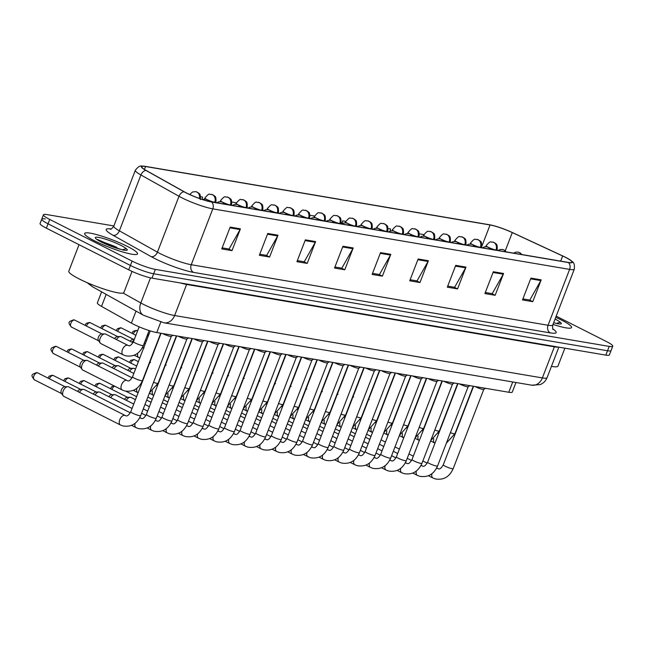 <?xml version="1.0" encoding="UTF-8"?>
<svg xmlns="http://www.w3.org/2000/svg" width="645" height="645" viewBox="0 0 645 645"><rect width="100%" height="100%" fill="white"/><g stroke="black" fill="none" stroke-linecap="round" stroke-linejoin="round"><path stroke-width="0.97" d="M515.976 382.517L512.291 392.063A17.721 2.532 -158.9 0 1 508.76 392.257L156.759 332.546A17.721 2.532 -158.9 0 1 131.395 323.113L101.531 306.391A17.721 2.532 -158.9 0 1 97.355 302.868L101.604 291.846M561.521 320.097A28.356 4.047 21.1 0 0 555.716 317.34A28.356 4.047 21.1 0 1 561.521 320.097A28.356 4.047 21.1 0 1 571.575 327.523A28.356 4.047 21.1 0 0 561.521 320.097M127.476 246.463A28.356 4.047 21.1 0 0 100.168 235.627A28.356 4.047 21.1 0 0 84.616 233.474A28.356 4.047 21.1 0 0 94.67 240.899A28.356 4.047 21.1 0 0 121.978 251.735A28.356 4.047 21.1 0 0 137.53 253.888A28.356 4.047 21.1 0 0 127.476 246.463A28.356 4.047 21.1 0 0 100.168 235.627A28.356 4.047 21.1 0 0 84.616 233.474A28.356 4.047 21.1 0 0 94.67 240.899A28.356 4.047 21.1 0 0 121.978 251.735A28.356 4.047 21.1 0 0 137.53 253.888A28.356 4.047 21.1 0 0 127.476 246.463M565.23 257.242A18.907 2.693 -158.9 0 1 571.93 262.192A18.907 2.693 -158.9 0 1 568.164 262.394L211.358 201.869A18.907 2.693 -158.9 0 1 184.309 191.807L146.238 170.49A18.907 2.693 -158.9 0 1 141.779 166.733A18.907 2.693 -158.9 0 1 145.544 166.523L490.055 224.968A18.907 2.693 -158.9 0 1 512.283 232.587L562.65 255.992A18.907 2.693 -158.9 0 1 565.23 257.242M565.504 257.282A19.382 2.765 21.1 0 0 562.859 256.009L512.493 232.603A19.382 2.765 21.1 0 0 489.708 224.791L145.198 166.345A19.382 2.765 21.1 0 0 144.19 166.2A19.382 2.765 21.1 0 0 145.907 170.417L183.978 191.734A19.382 2.765 21.1 0 0 211.705 202.046L568.511 262.571A19.382 2.765 21.1 0 0 570.503 260.177A19.382 2.765 21.1 0 0 565.504 257.282M116.955 247.511A23.631 3.37 21.1 0 0 99.886 241.206A23.631 3.37 21.1 0 1 116.955 247.511M45.287 218.961A17.721 2.532 21.1 0 0 41.756 219.155L40.071 223.525A17.721 2.532 21.1 0 0 46.359 228.161L128.726 269.82L130.411 265.45A17.721 2.532 21.1 0 0 153.671 273.77L607.534 350.759A17.721 2.532 21.1 0 0 611.065 350.566A17.721 2.532 21.1 0 1 607.534 350.759L153.671 273.77A17.721 2.532 21.1 0 1 130.411 265.45L48.044 223.799L130.411 265.45L132.096 261.088A17.721 2.532 21.1 0 0 155.356 269.4L609.219 346.397A17.721 2.532 21.1 0 0 612.75 346.204A17.721 2.532 21.1 0 0 606.469 341.56L556.184 316.131M41.756 219.155A17.721 2.532 21.1 0 0 48.044 223.799A17.721 2.532 21.1 0 1 41.756 219.155L43.441 214.793A17.721 2.532 21.1 0 0 49.73 219.437L132.096 261.088M230.168 227.096L221.751 248.914L231.998 250.655L240.424 228.83L230.168 227.096M222.154 247.865L229.056 249.035L240.077 229.564A4.725 3.83 -80.4 0 0 240.424 228.83M228.661 248.97L231.998 250.655M267.764 233.474L259.346 255.291L269.594 257.033L278.019 235.207L267.764 233.474M259.75 254.243L266.651 255.412L277.673 235.941A4.725 3.83 -80.4 0 0 278.019 235.207M266.256 255.347L269.594 257.033M305.359 239.851L296.934 261.668L307.189 263.41L315.615 241.585L305.359 239.851M297.345 260.62L304.247 261.789L315.268 242.318A4.725 3.83 -80.4 0 0 315.615 241.585M303.851 261.725L307.189 263.41M342.955 246.229L334.529 268.046L344.785 269.787L353.202 247.962L342.955 246.229M334.94 266.998L341.842 268.167L352.863 248.696A4.725 3.83 -80.4 0 0 353.202 247.962M341.447 268.102L344.785 269.787M530.924 278.116L522.498 299.941L532.754 301.675L541.179 279.857L530.924 278.116M522.91 298.885L529.811 300.054L540.832 280.583A4.725 3.83 -80.4 0 0 541.179 279.857M529.416 299.99L532.754 301.675M493.328 271.739L484.911 293.564L495.158 295.297L503.584 273.48L493.328 271.739M485.314 292.507L492.216 293.677L503.237 274.206A4.725 3.83 -80.4 0 0 503.584 273.48M491.821 293.612L495.158 295.297M455.733 265.361L447.316 287.178L457.563 288.92L465.988 267.103L455.733 265.361M447.719 286.13L454.62 287.299L465.642 267.828A4.725 3.83 -80.4 0 0 465.988 267.103M454.225 287.235L457.563 288.92M418.137 258.984L409.72 280.801L419.976 282.542L428.393 260.717L418.137 258.984M410.123 279.753L417.025 280.922L428.046 261.451A4.725 3.83 -80.4 0 0 428.393 260.717M416.63 280.857L419.976 282.542M380.55 252.606L372.125 274.423L382.38 276.165L390.797 254.34L380.55 252.606M372.536 273.375L379.429 274.544L390.451 255.073A4.725 3.83 -80.4 0 0 390.797 254.34M379.034 274.48L382.38 276.165M552.983 324.411A28.356 4.047 21.1 0 0 571.575 327.523A28.356 4.047 21.1 0 1 552.983 324.411M113.859 225.944L46.972 214.6A17.721 2.532 21.1 0 0 43.441 214.793M236.36 202.796L231.886 202.038M202.054 199.361L202.586 197.064L200.635 196.733M345.736 221.348L342.705 220.84L341.503 223.944M390.048 231.16L390.556 228.951L388.145 228.548M423.87 234.603L419.395 233.845M267.611 208.101L266.933 209.601M314.486 216.051L310.019 215.293M342.705 220.84L342.035 223.767M267.522 208.085L267.409 208.545M128.726 269.82A17.721 2.532 21.1 0 0 151.986 278.132L605.849 355.129A17.721 2.532 21.1 0 0 609.38 354.927L612.75 346.204M475.147 386.557A5.321 0.758 21.1 0 0 475.76 386.887A5.321 0.758 21.1 0 0 483.742 389.387A5.321 0.758 21.1 0 0 483.798 389.322M381.058 439.85A5.321 3.023 -63.2 0 1 381.131 439.882L385.452 442.067M459.522 383.904A5.321 0.758 21.1 0 0 460.135 384.235A5.321 0.758 21.1 0 0 468.117 386.734A5.321 0.758 21.1 0 0 468.173 386.669M365.433 437.197A5.321 3.023 -63.2 0 1 365.505 437.229L369.827 439.422M443.897 381.26A5.321 0.758 21.1 0 0 444.51 381.582A5.321 0.758 21.1 0 0 452.492 384.081A5.321 0.758 21.1 0 0 452.548 384.017M349.808 434.553A5.321 3.023 -63.2 0 1 349.88 434.585L354.202 436.77M428.272 378.607A5.321 0.758 21.1 0 0 428.885 378.929A5.321 0.758 21.1 0 0 436.867 381.437A5.321 0.758 21.1 0 0 436.923 381.364M334.183 431.9A5.321 3.023 -63.2 0 1 334.255 431.932L338.577 434.117M412.647 375.954A5.321 0.758 21.1 0 0 413.26 376.285A5.321 0.758 21.1 0 0 421.241 378.784A5.321 0.758 21.1 0 0 421.298 378.72M318.557 429.248A5.321 3.023 -63.2 0 1 318.63 429.28L322.952 431.465M551.435 366.352A29.541 4.217 21.1 0 0 557.941 366.142L564.875 348.179M553.644 322.702A16.899 2.411 21.1 0 0 553.845 322.75L557.119 323.629C560.118 324.209 561.529 324.104 561.368 323.306L560.231 322.258L556.957 323.258M79.029 244.681L68.781 271.239A29.541 4.217 21.1 0 0 79.254 278.971A29.541 4.217 21.1 0 0 107.699 290.266A29.541 4.217 21.1 0 0 123.896 292.507L132.048 271.4M119.115 248.914L97.548 239.505M110.529 246.051L123.074 250.002C126.073 250.574 127.492 250.47 127.331 249.671L126.186 248.631L122.913 249.631M102.007 242.318L111.456 246.366M397.022 373.302A5.321 0.758 21.1 0 0 397.634 373.632A5.321 0.758 21.1 0 0 405.616 376.132A5.321 0.758 21.1 0 0 405.673 376.067M302.932 426.595A5.321 3.023 -63.2 0 1 303.005 426.627L307.326 428.812M381.397 370.657A5.321 0.758 21.1 0 0 382.009 370.98A5.321 0.758 21.1 0 0 389.991 373.479A5.321 0.758 21.1 0 0 390.048 373.415M287.307 423.942A5.321 3.023 -63.2 0 1 287.38 423.983L291.701 426.168M365.771 368.005A5.321 0.758 21.1 0 0 366.384 368.327A5.321 0.758 21.1 0 0 374.366 370.827A5.321 0.758 21.1 0 0 374.423 370.762M271.682 421.298A5.321 3.023 -63.2 0 1 271.755 421.33L276.076 423.515M350.146 365.352A5.321 0.758 21.1 0 0 350.759 365.675A5.321 0.758 21.1 0 0 358.741 368.182A5.321 0.758 21.1 0 0 358.797 368.118L328.184 447.437A5.321 0.758 21.1 0 1 326.926 447.461A5.321 0.758 21.1 0 1 320.154 445.002A5.321 0.758 21.1 0 1 318.267 443.615C316.252 447.066 314.567 448.356 313.212 447.493L312.744 447.307A5.321 3.023 -63.2 0 1 312.873 447.38M256.057 418.645A5.321 3.023 -63.2 0 1 256.13 418.678L260.451 420.863M334.521 362.7A5.321 0.758 21.1 0 0 335.134 363.03A5.321 0.758 21.1 0 0 343.116 365.53A5.321 0.758 21.1 0 0 343.172 365.465M240.432 415.993A5.321 3.023 -63.2 0 1 240.504 416.025L244.826 418.21M318.896 360.047A5.321 0.758 21.1 0 0 319.509 360.378A5.321 0.758 21.1 0 0 327.483 362.877A5.321 0.758 21.1 0 0 327.547 362.812M224.807 413.34A5.321 3.023 -63.2 0 1 224.871 413.372L229.201 415.565M303.271 357.403A5.321 0.758 21.1 0 0 303.884 357.725A5.321 0.758 21.1 0 0 311.858 360.224A5.321 0.758 21.1 0 0 311.922 360.16M209.182 410.696A5.321 3.023 -63.2 0 1 209.246 410.728L213.576 412.913M287.646 354.75A5.321 0.758 21.1 0 0 288.259 355.072A5.321 0.758 21.1 0 0 296.232 357.58A5.321 0.758 21.1 0 0 296.297 357.507M193.556 408.043A5.321 3.023 -63.2 0 1 193.621 408.075L197.951 410.26M272.013 352.097A5.321 0.758 21.1 0 0 272.633 352.428A5.321 0.758 21.1 0 0 280.607 354.927A5.321 0.758 21.1 0 0 280.672 354.863M177.931 405.391A5.321 3.023 -63.2 0 1 177.996 405.423L182.325 407.608M256.387 349.445A5.321 0.758 21.1 0 0 257.008 349.775A5.321 0.758 21.1 0 0 264.982 352.275A5.321 0.758 21.1 0 0 265.047 352.21M162.306 402.738A5.321 3.023 -63.2 0 1 162.371 402.77L166.692 404.955M240.762 346.8A5.321 0.758 21.1 0 0 241.383 347.123A5.321 0.758 21.1 0 0 249.357 349.622A5.321 0.758 21.1 0 0 249.422 349.558M146.681 400.085A5.321 3.023 -63.2 0 1 146.746 400.126L151.067 402.311M225.137 344.148A5.321 0.758 21.1 0 0 225.758 344.47A5.321 0.758 21.1 0 0 233.732 346.97A5.321 0.758 21.1 0 0 233.788 346.905M126.323 400.295A5.321 3.023 -63.2 0 1 130.242 397.28A5.321 3.023 -63.2 0 1 130.621 397.304A5.321 3.023 -63.2 0 1 131.12 397.473L135.442 399.658M124.485 399.368A3.838 2.185 -63.2 0 1 127.218 397.336A3.838 2.185 -63.2 0 1 127.492 397.352M209.512 341.495A5.321 0.758 21.1 0 0 210.133 341.818A5.321 0.758 21.1 0 0 218.107 344.325A5.321 0.758 21.1 0 0 218.163 344.261M110.698 397.642A5.321 3.023 -63.2 0 1 114.617 394.627A5.321 3.023 -63.2 0 1 114.995 394.659A5.321 3.023 -63.2 0 1 115.495 394.821L133.749 404.052M108.86 396.715A3.838 2.185 -63.2 0 1 111.593 394.684A3.838 2.185 -63.2 0 1 111.867 394.708M193.887 338.843A5.321 0.758 21.1 0 0 194.508 339.173A5.321 0.758 21.1 0 0 202.482 341.673A5.321 0.758 21.1 0 0 202.538 341.608M95.073 394.998A5.321 3.023 -63.2 0 1 98.991 391.975A5.321 3.023 -63.2 0 1 99.362 392.007A5.321 3.023 -63.2 0 1 99.87 392.168L132.056 408.446M93.235 394.063A3.838 2.185 -63.2 0 1 95.968 392.031A3.838 2.185 -63.2 0 1 96.242 392.055M178.262 336.19A5.321 0.758 21.1 0 0 178.875 336.521A5.321 0.758 21.1 0 0 186.857 339.02A5.321 0.758 21.1 0 0 186.913 338.956M79.448 392.345A5.321 3.023 -63.2 0 1 83.366 389.33A5.321 3.023 -63.2 0 1 83.737 389.354A5.321 3.023 -63.2 0 1 84.245 389.516L130.298 412.808M77.61 391.41A3.838 2.185 -63.2 0 1 80.343 389.387A3.838 2.185 -63.2 0 1 80.617 389.403M162.637 333.546A5.321 0.758 21.1 0 0 163.249 333.868A5.321 0.758 21.1 0 0 171.231 336.368A5.321 0.758 21.1 0 0 171.288 336.303M120.752 425.111A5.321 3.023 -63.2 0 1 120.438 424.99L63.823 396.361A5.321 3.023 -63.2 0 1 63.145 395.764A5.321 3.023 -63.2 0 1 63.145 391.088A5.321 3.023 -63.2 0 1 67.741 386.678A5.321 3.023 -63.2 0 1 68.112 386.702A5.321 3.023 -63.2 0 1 68.62 386.871L125.235 415.501A5.321 3.023 -63.2 0 1 125.364 415.574M63.145 395.764L61.396 393.297A3.838 2.185 -63.2 0 1 61.396 389.919A3.838 2.185 -63.2 0 1 64.718 386.734A3.838 2.185 -63.2 0 1 64.984 386.75M129.645 371.327A5.321 3.023 -63.2 0 1 133.555 368.311A5.321 3.023 -63.2 0 1 134.434 368.505L135.523 369.053M127.799 370.399A3.838 2.185 -63.2 0 1 130.532 368.368A3.838 2.185 -63.2 0 1 130.806 368.392M114.02 368.682A5.321 3.023 -63.2 0 1 117.93 365.659A5.321 3.023 -63.2 0 1 118.809 365.852L133.829 373.447M112.174 367.747A3.838 2.185 -63.2 0 1 114.907 365.715A3.838 2.185 -63.2 0 1 115.181 365.739M98.387 366.029A5.321 3.023 -63.2 0 1 102.305 363.014A5.321 3.023 -63.2 0 1 103.184 363.2L132.072 377.809M96.548 365.094A3.838 2.185 -63.2 0 1 99.282 363.07A3.838 2.185 -63.2 0 1 99.556 363.087M122.526 390.112A5.321 3.023 -63.2 0 1 122.211 389.991L82.762 370.045A5.321 3.023 -63.2 0 1 82.084 369.448A5.321 3.023 -63.2 0 1 82.084 364.772A5.321 3.023 -63.2 0 1 86.68 360.361A5.321 3.023 -63.2 0 1 87.559 360.555L127.009 380.502A5.321 3.023 -63.2 0 1 127.138 380.574M82.084 369.448L80.335 366.981A3.838 2.185 -63.2 0 1 80.343 363.603A3.838 2.185 -63.2 0 1 83.657 360.418A3.838 2.185 -63.2 0 1 83.931 360.434M132.088 342.213A5.321 3.023 -63.2 0 1 134.104 339.931M130.242 341.286A3.838 2.185 -63.2 0 1 132.983 339.254A3.838 2.185 -63.2 0 1 133.249 339.278M116.463 339.568A5.321 3.023 -63.2 0 1 120.381 336.545A5.321 3.023 -63.2 0 1 121.26 336.738L132.975 342.664M114.617 338.633A3.838 2.185 -63.2 0 1 117.358 336.601A3.838 2.185 -63.2 0 1 117.624 336.625M123.437 354.968A5.321 3.023 -63.2 0 1 123.114 354.847L100.838 343.583A5.321 3.023 -63.2 0 1 100.16 342.987A5.321 3.023 -63.2 0 1 100.16 338.311A5.321 3.023 -63.2 0 1 104.756 333.9A5.321 3.023 -63.2 0 1 105.635 334.086L127.92 345.357A5.321 3.023 -63.2 0 1 128.049 345.43M100.16 342.987L98.411 340.52A3.838 2.185 -63.2 0 1 98.411 337.142A3.838 2.185 -63.2 0 1 101.733 333.957A3.838 2.185 -63.2 0 1 101.999 333.973M512.735 381.969L508.76 392.257M106.167 294.394L101.531 306.391M136.022 311.116L131.395 323.113M160.782 322.105L156.759 332.546M552.838 328.918A29.541 4.217 -158.9 0 1 550.282 332.901L193.484 272.375A5.91 4.781 99.6 0 1 191.251 264.724L548.057 325.257A23.631 3.37 21.1 0 0 552.765 324.991C552.483 328.12 552.652 329.659 553.265 329.611M193.484 272.375A29.541 4.217 -158.9 0 1 154.719 258.516A29.541 4.217 -158.9 0 1 151.212 256.654L113.141 235.336A29.541 4.217 -158.9 0 1 111.101 228.983M160.242 253.638A23.631 3.37 21.1 0 0 191.251 264.724L212.81 208.859A23.631 3.37 -158.9 0 1 178.996 196.282L140.916 174.964A23.631 3.37 -158.9 0 1 135.345 170.264L113.786 226.129A23.631 3.37 21.1 0 0 119.365 230.829L157.436 252.155A23.631 3.37 21.1 0 0 160.242 253.638M145.907 170.417A5.91 4.144 119.2 0 0 140.916 174.964L119.365 230.829A5.91 4.144 -60.8 0 1 113.141 235.336M183.978 191.734A5.91 4.144 119.2 0 0 178.996 196.282L157.436 252.155A5.91 4.144 -60.8 0 1 151.212 256.654M211.705 202.046A5.91 4.781 99.6 0 1 212.81 208.859L569.608 269.392A5.91 4.781 -80.4 0 0 568.511 262.571M570.503 260.177C571.704 262.12 575.026 260.79 574.316 269.126A23.631 3.37 -158.9 0 1 569.608 269.392L548.057 325.257A5.91 4.781 99.6 0 0 550.282 332.901M155.356 269.4L151.986 278.132M609.219 346.397L605.849 355.129M49.73 219.437L46.359 228.161M145.544 166.523L144.424 169.417M562.65 255.992L560.674 261.128M512.283 232.587L505.277 250.76M490.055 224.968L481.855 246.213M380.26 253.348L390.451 255.073M417.855 259.725L428.046 261.451M455.451 266.103L465.642 267.828M493.046 272.48L503.237 274.206M530.633 278.858L540.832 280.583M342.664 246.971L352.863 248.696M305.069 240.593L315.268 242.318M267.473 234.216L277.673 235.941M229.886 227.838L240.077 229.564M123.122 293.056L140.812 302.957A23.631 3.37 21.1 0 0 143.617 304.448A23.631 3.37 21.1 0 0 174.626 315.534L542.364 377.922A23.631 3.37 21.1 0 0 547.073 377.656C545.718 380.977 543.38 383.299 540.059 384.63L531.722 385.186L163.983 322.798A11.82 9.57 99.6 0 0 174.626 315.534L186.623 284.437A23.631 3.37 -158.9 0 1 180.197 282.913M554.547 346.421A2.951 2.395 -80.4 0 0 554.369 346.825L542.364 377.922A11.82 9.57 99.6 0 1 531.722 385.186M150.503 277.842L140.812 302.957A11.82 8.288 119.2 0 0 143.279 315.171L92.509 286.751L86.962 282.583M558.239 347.05A23.631 3.37 -158.9 0 1 554.369 346.825L186.623 284.437A2.951 2.395 -80.4 0 1 186.808 284.042M89.873 283.816A11.82 8.288 119.2 0 0 92.509 286.751M436.463 468.367A5.321 3.023 -63.2 0 1 437.246 468.351A5.321 3.023 -63.2 0 1 437.431 468.391A5.321 3.023 -63.2 0 1 437.745 468.512A5.321 3.023 -63.2 0 1 437.874 468.584M436.673 467.972L438.213 468.697C439.576 469.56 441.253 468.27 443.268 464.819A5.321 0.758 21.1 0 0 445.155 466.214A5.321 0.758 21.1 0 0 451.927 468.665A5.321 0.758 21.1 0 0 453.193 468.649C449.492 476.897 443.542 480.323 435.327 478.929L432.948 478.001A5.321 3.023 -63.2 0 1 431.973 473.68M433.263 478.13A5.321 3.023 -63.2 0 1 432.948 478.001L428.457 475.728M521.144 254.42A5.91 4.781 -80.4 0 0 519.177 252.461A5.91 4.781 99.6 0 0 518.064 252.09L520.112 252.848L521.934 254.557M450.412 432.698A5.321 0.758 21.1 0 0 453.701 433.674A5.321 0.758 21.1 0 0 454.967 433.65L446.38 443.155M438.237 433.367A5.321 3.023 -63.2 0 1 438.769 433.327M434.996 443.115A5.321 3.023 -63.2 0 1 434.722 443.01A5.321 3.023 -63.2 0 1 433.746 438.681M495.997 250.026A5.91 0.847 21.1 0 0 497.174 249.962C497.634 242.544 495.691 244.487 495.433 243.286L492.651 242.012A5.91 4.781 99.6 0 1 493.764 242.383A5.91 4.781 -80.4 0 1 495.997 250.026A5.91 0.847 21.1 0 1 488.942 247.599M485.766 246.704L486.145 245.713A5.91 0.847 21.1 0 0 487.926 247.091M420.838 465.714A5.321 3.023 -63.2 0 1 421.62 465.698A5.321 3.023 -63.2 0 1 421.806 465.738A5.321 3.023 -63.2 0 1 422.12 465.859A5.321 3.023 -63.2 0 1 422.249 465.932M421.048 465.319L422.588 466.045C423.95 466.907 425.627 465.617 427.643 462.167A5.321 0.758 21.1 0 0 429.53 463.562A5.321 0.758 21.1 0 0 436.302 466.021A5.321 0.758 21.1 0 0 437.568 465.996C433.867 474.244 427.917 477.679 419.701 476.284L417.323 475.357A5.321 3.023 -63.2 0 1 416.347 471.027M417.637 475.478A5.321 3.023 -63.2 0 1 417.323 475.357L412.832 473.083M405.213 463.062A5.321 3.023 -63.2 0 1 405.995 463.046A5.321 3.023 -63.2 0 1 406.181 463.086A5.321 3.023 -63.2 0 1 406.495 463.215A5.321 3.023 -63.2 0 1 406.624 463.287M405.423 462.667L406.963 463.392C408.317 464.263 410.002 462.965 412.018 459.514A5.321 0.758 21.1 0 0 413.905 460.909A5.321 0.758 21.1 0 0 420.677 463.368A5.321 0.758 21.1 0 0 421.943 463.344C418.242 471.6 412.284 475.026 404.076 473.632L401.698 472.704A5.321 3.023 -63.2 0 1 400.722 468.375M402.012 472.825A5.321 3.023 -63.2 0 1 401.698 472.704L397.207 470.431M389.588 460.409A5.321 3.023 -63.2 0 1 390.37 460.393A5.321 3.023 -63.2 0 1 390.556 460.441A5.321 3.023 -63.2 0 1 390.87 460.562A5.321 3.023 -63.2 0 1 390.999 460.635M389.798 460.014L391.338 460.748C392.692 461.61 394.377 460.32 396.393 456.862A5.321 0.758 21.1 0 0 398.279 458.256A5.321 0.758 21.1 0 0 405.052 460.715A5.321 0.758 21.1 0 0 406.318 460.691C402.617 468.947 396.659 472.374 388.451 470.979L386.073 470.052A5.321 3.023 -63.2 0 1 385.089 465.73M386.387 470.173A5.321 3.023 -63.2 0 1 386.073 470.052L381.582 467.778M373.955 457.765A5.321 3.023 -63.2 0 1 374.745 457.748A5.321 3.023 -63.2 0 1 374.93 457.789A5.321 3.023 -63.2 0 1 375.245 457.91A5.321 3.023 -63.2 0 1 375.374 457.982M374.173 457.37L375.713 458.095C377.067 458.958 378.752 457.668 380.768 454.217A5.321 0.758 21.1 0 0 382.654 455.604A5.321 0.758 21.1 0 0 389.427 458.063A5.321 0.758 21.1 0 0 390.693 458.047C386.992 466.295 381.034 469.721 372.826 468.326L370.448 467.399A5.321 3.023 -63.2 0 1 369.464 463.078M370.762 467.52A5.321 3.023 -63.2 0 1 370.448 467.399L365.949 465.126M505.519 251.768A5.91 4.781 -80.4 0 0 503.551 249.808A5.91 4.781 99.6 0 0 502.439 249.438L504.487 250.196L506.309 251.905M434.786 430.046A5.321 0.758 21.1 0 0 438.076 431.021A5.321 0.758 21.1 0 0 439.342 430.997L430.755 440.503M422.612 430.715A5.321 3.023 -63.2 0 1 423.144 430.675M419.371 440.462A5.321 3.023 -63.2 0 1 419.097 440.358A5.321 3.023 -63.2 0 1 418.121 436.028M489.894 249.123A5.91 4.781 -80.4 0 0 487.926 247.156A5.91 4.781 99.6 0 0 486.814 246.793L488.862 247.543L490.684 249.252M419.161 427.393A5.321 0.758 21.1 0 0 422.451 428.369A5.321 0.758 21.1 0 0 423.717 428.344L415.13 437.858M406.987 428.07A5.321 3.023 -63.2 0 1 407.519 428.022M399.344 435.617L403.738 437.834A5.321 3.023 -63.2 0 1 403.472 437.705A5.321 3.023 -63.2 0 1 402.488 433.384M474.269 246.471A5.91 4.781 -80.4 0 0 472.301 244.511A5.91 4.781 99.6 0 0 471.189 244.141L473.237 244.898L475.059 246.6M403.536 424.749A5.321 0.758 21.1 0 0 406.826 425.716A5.321 0.758 21.1 0 0 408.092 425.7L399.505 435.206M391.362 425.418A5.321 3.023 -63.2 0 1 391.894 425.378M383.719 432.964L388.113 435.182A5.321 3.023 -63.2 0 1 387.847 435.053A5.321 3.023 -63.2 0 1 386.863 430.731M480.372 247.374A5.91 0.847 21.1 0 0 481.549 247.309C482.009 239.9 480.065 241.835 479.807 240.641L477.026 239.359A5.91 4.781 99.6 0 1 478.138 239.73A5.91 4.781 -80.4 0 1 480.372 247.374A5.91 0.847 21.1 0 1 473.317 244.947M470.141 244.052L470.519 243.06A5.91 0.847 21.1 0 0 472.301 244.447M464.747 244.729A5.91 0.847 21.1 0 0 465.924 244.665C466.383 237.247 464.44 239.19 464.182 237.989L461.401 236.707A5.91 4.781 99.6 0 1 462.513 237.078A5.91 4.781 -80.4 0 1 464.747 244.729A5.91 0.847 21.1 0 1 457.692 242.294M454.515 241.407L454.894 240.408A5.91 0.847 21.1 0 0 456.676 241.794M449.122 242.077A5.91 0.847 21.1 0 0 450.299 242.012C450.758 234.595 448.815 236.538 448.557 235.336L445.776 234.062A5.91 4.781 99.6 0 1 446.888 234.425A5.91 4.781 -80.4 0 1 449.122 242.077A5.91 0.847 21.1 0 1 442.067 239.642M438.89 238.755L439.269 237.755A5.91 0.847 21.1 0 0 441.051 239.142M433.496 239.424A5.91 0.847 21.1 0 0 434.674 239.359C435.133 231.942 433.19 233.885 432.932 232.684L430.151 231.41A5.91 4.781 99.6 0 1 431.263 231.781A5.91 4.781 -80.4 0 1 433.496 239.424A5.91 0.847 21.1 0 1 426.442 236.997M423.265 236.102L423.644 235.103A5.91 0.847 21.1 0 0 425.426 236.489M560.231 322.258A16.899 2.411 21.1 0 0 555.055 319.057M116.374 247.164A24.22 3.459 21.1 0 0 99.507 240.996M126.186 248.631A16.899 2.411 21.1 0 0 120.849 245.342A16.899 2.411 21.1 0 0 98.677 237.408A16.899 2.411 21.1 0 0 101.297 242.02A16.899 2.411 21.1 0 0 119.801 249.123M458.635 243.818A5.91 4.781 -80.4 0 0 456.676 241.859A5.91 4.781 99.6 0 0 455.563 241.488L457.611 242.246L459.434 243.955M387.911 422.096A5.321 0.758 21.1 0 0 391.201 423.072A5.321 0.758 21.1 0 0 392.466 423.047L383.88 432.553M375.729 422.765A5.321 3.023 -63.2 0 1 376.269 422.725M372.496 432.513A5.321 3.023 -63.2 0 1 372.221 432.4A5.321 3.023 -63.2 0 1 371.238 428.078M358.33 455.112A5.321 3.023 -63.2 0 1 359.12 455.096A5.321 3.023 -63.2 0 1 359.305 455.136A5.321 3.023 -63.2 0 1 359.62 455.257A5.321 3.023 -63.2 0 1 359.749 455.33M358.547 454.717L360.087 455.443C361.442 456.305 363.127 455.015 365.143 451.565A5.321 0.758 21.1 0 0 367.029 452.959A5.321 0.758 21.1 0 0 373.802 455.418A5.321 0.758 21.1 0 0 375.067 455.394C371.367 463.642 365.409 467.069 357.201 465.674L354.823 464.747A5.321 3.023 -63.2 0 1 353.839 460.425M355.137 464.876A5.321 3.023 -63.2 0 1 354.823 464.747L350.324 462.481M342.705 452.459A5.321 3.023 -63.2 0 1 343.495 452.443A5.321 3.023 -63.2 0 1 343.68 452.484A5.321 3.023 -63.2 0 1 343.995 452.613A5.321 3.023 -63.2 0 1 344.124 452.685M342.922 452.064L344.462 452.79C345.817 453.661 347.502 452.363 349.517 448.912A5.321 0.758 21.1 0 0 351.404 450.307A5.321 0.758 21.1 0 0 358.177 452.766A5.321 0.758 21.1 0 0 359.434 452.742C355.742 460.99 349.784 464.424 341.576 463.029L339.197 462.102A5.321 3.023 -63.2 0 1 338.214 457.773M339.512 462.223A5.321 3.023 -63.2 0 1 339.197 462.102L334.699 459.829M327.079 449.807A5.321 3.023 -63.2 0 1 327.862 449.791A5.321 3.023 -63.2 0 1 328.055 449.839A5.321 3.023 -63.2 0 1 328.369 449.96A5.321 3.023 -63.2 0 1 328.499 450.033M327.297 449.412L328.837 450.146C330.192 451.008 331.877 449.71 333.892 446.259A5.321 0.758 21.1 0 0 335.779 447.654A5.321 0.758 21.1 0 0 342.551 450.113A5.321 0.758 21.1 0 0 343.809 450.089C340.117 458.345 334.158 461.772 325.951 460.377L323.572 459.45A5.321 3.023 -63.2 0 1 322.589 455.128M323.887 459.571A5.321 3.023 -63.2 0 1 323.572 459.45L319.073 457.176M311.454 447.162A5.321 3.023 -63.2 0 1 312.236 447.146A5.321 3.023 -63.2 0 1 312.43 447.187A5.321 3.023 -63.2 0 1 312.744 447.307L311.672 446.767M308.262 456.918A5.321 3.023 -63.2 0 1 307.947 456.797A5.321 3.023 -63.2 0 1 306.964 452.476M443.01 241.166A5.91 4.781 -80.4 0 0 441.051 239.206A5.91 4.781 99.6 0 0 439.938 238.835L441.986 239.593L443.808 241.303M372.286 419.444A5.321 0.758 21.1 0 0 375.575 420.419A5.321 0.758 21.1 0 0 376.833 420.395L368.255 429.901M360.103 420.113A5.321 3.023 -63.2 0 1 360.644 420.072M356.87 429.86A5.321 3.023 -63.2 0 1 356.596 429.755A5.321 3.023 -63.2 0 1 355.613 425.426M427.385 238.513A5.91 4.781 -80.4 0 0 425.426 236.554A5.91 4.781 99.6 0 0 424.313 236.183L426.361 236.941L428.183 238.65M356.661 416.791A5.321 0.758 21.1 0 0 359.95 417.767A5.321 0.758 21.1 0 0 361.208 417.742L352.622 427.248M344.478 417.46A5.321 3.023 -63.2 0 1 345.019 417.42M336.843 425.015L341.237 427.232A5.321 3.023 -63.2 0 1 340.971 427.103A5.321 3.023 -63.2 0 1 339.988 422.781M411.76 235.868A5.91 4.781 -80.4 0 0 409.801 233.901A5.91 4.781 99.6 0 0 408.688 233.538L410.736 234.296L412.558 235.997M341.036 414.146A5.321 0.758 21.1 0 0 344.325 415.114A5.321 0.758 21.1 0 0 345.583 415.09L336.996 424.603M328.853 414.816A5.321 3.023 -63.2 0 1 329.393 414.767M321.218 422.362L325.612 424.579A5.321 3.023 -63.2 0 1 325.346 424.45A5.321 3.023 -63.2 0 1 324.362 420.129M396.135 233.216A5.91 4.781 -80.4 0 0 394.176 231.257A5.91 4.781 99.6 0 0 393.055 230.886L395.111 231.644L396.933 233.353M325.411 411.494A5.321 0.758 21.1 0 0 328.7 412.461A5.321 0.758 21.1 0 0 329.958 412.445L321.371 421.951M313.228 412.163A5.321 3.023 -63.2 0 1 313.768 412.123M309.987 421.911A5.321 3.023 -63.2 0 1 309.721 421.798A5.321 3.023 -63.2 0 1 308.737 417.476M417.871 236.771A5.91 0.847 21.1 0 0 419.048 236.707C419.508 229.297 417.565 231.233 417.307 230.039L414.517 228.757A5.91 4.781 99.6 0 1 415.638 229.128A5.91 4.781 -80.4 0 1 417.871 236.771A5.91 0.847 21.1 0 1 410.817 234.345M407.632 233.45L408.019 232.458A5.91 0.847 21.1 0 0 409.801 233.837M402.246 234.127A5.91 0.847 21.1 0 0 403.423 234.054C403.883 226.645 401.932 228.588 401.682 227.387L398.892 226.105A5.91 4.781 99.6 0 1 400.013 226.476A5.91 4.781 -80.4 0 1 402.246 234.127A5.91 0.847 21.1 0 1 395.192 231.692M392.007 230.805L392.394 229.805A5.91 0.847 21.1 0 0 394.176 231.192M386.613 231.474A5.91 0.847 21.1 0 0 387.79 231.41C388.258 223.992 386.307 225.935 386.057 224.734L383.267 223.452A5.91 4.781 99.6 0 1 384.388 223.823A5.91 4.781 -80.4 0 1 386.613 231.474A5.91 0.847 21.1 0 1 379.566 229.04M376.382 228.153L376.769 227.153A5.91 0.847 21.1 0 0 378.55 228.54M295.829 444.51A5.321 3.023 -63.2 0 1 296.611 444.494A5.321 3.023 -63.2 0 1 296.805 444.534A5.321 3.023 -63.2 0 1 297.119 444.655A5.321 3.023 -63.2 0 1 297.248 444.728M296.047 444.115L297.587 444.84C298.941 445.703 300.626 444.413 302.642 440.962A5.321 0.758 21.1 0 0 304.521 442.357A5.321 0.758 21.1 0 0 311.301 444.808A5.321 0.758 21.1 0 0 312.559 444.792C308.866 453.04 302.908 456.466 294.7 455.072L292.322 454.144A5.321 3.023 -63.2 0 1 291.338 449.823M292.637 454.274A5.321 3.023 -63.2 0 1 292.322 454.144L287.823 451.871M280.204 441.857A5.321 3.023 -63.2 0 1 280.986 441.841A5.321 3.023 -63.2 0 1 281.18 441.881A5.321 3.023 -63.2 0 1 281.494 442.002A5.321 3.023 -63.2 0 1 281.623 442.075M280.422 441.462L281.962 442.188C283.316 443.05 285.001 441.76 287.017 438.31A5.321 0.758 21.1 0 0 288.896 439.705A5.321 0.758 21.1 0 0 295.676 442.164A5.321 0.758 21.1 0 0 296.934 442.139C293.241 450.387 287.283 453.822 279.067 452.427L276.697 451.5A5.321 3.023 -63.2 0 1 275.713 447.17M277.011 451.621A5.321 3.023 -63.2 0 1 276.697 451.5L272.198 449.226M264.579 439.205A5.321 3.023 -63.2 0 1 265.361 439.189A5.321 3.023 -63.2 0 1 265.555 439.229A5.321 3.023 -63.2 0 1 265.869 439.358A5.321 3.023 -63.2 0 1 265.998 439.43M264.789 438.81L266.337 439.535C267.691 440.406 269.376 439.108 271.392 435.657A5.321 0.758 21.1 0 0 273.27 437.052A5.321 0.758 21.1 0 0 280.051 439.511A5.321 0.758 21.1 0 0 281.309 439.487C277.616 447.743 271.658 451.169 263.442 449.775L261.072 448.847A5.321 3.023 -63.2 0 1 260.088 444.518M261.386 448.968A5.321 3.023 -63.2 0 1 261.072 448.847L256.573 446.574M248.954 436.552A5.321 3.023 -63.2 0 1 249.736 436.536A5.321 3.023 -63.2 0 1 249.929 436.584A5.321 3.023 -63.2 0 1 250.244 436.705A5.321 3.023 -63.2 0 1 250.373 436.778M249.164 436.157L250.712 436.891C252.066 437.753 253.751 436.463 255.767 433.005A5.321 0.758 21.1 0 0 257.645 434.399A5.321 0.758 21.1 0 0 264.426 436.859A5.321 0.758 21.1 0 0 265.684 436.834C261.991 445.09 256.033 448.517 247.817 447.122L245.447 446.195A5.321 3.023 -63.2 0 1 244.463 441.873M245.761 446.316A5.321 3.023 -63.2 0 1 245.447 446.195L240.948 443.921M233.329 433.908A5.321 3.023 -63.2 0 1 234.111 433.892A5.321 3.023 -63.2 0 1 234.304 433.932A5.321 3.023 -63.2 0 1 234.619 434.053A5.321 3.023 -63.2 0 1 234.748 434.125M233.538 433.513L235.086 434.238C236.441 435.101 238.126 433.811 240.133 430.36A5.321 0.758 21.1 0 0 242.02 431.747A5.321 0.758 21.1 0 0 248.801 434.206A5.321 0.758 21.1 0 0 250.058 434.19C246.366 442.438 240.408 445.864 232.192 444.469L229.822 443.542A5.321 3.023 -63.2 0 1 228.838 439.221M230.136 443.663A5.321 3.023 -63.2 0 1 229.822 443.542L225.323 441.269M217.704 431.255A5.321 3.023 -63.2 0 1 218.486 431.239A5.321 3.023 -63.2 0 1 218.679 431.279A5.321 3.023 -63.2 0 1 218.994 431.4A5.321 3.023 -63.2 0 1 219.123 431.473M217.913 430.86L219.461 431.586C220.816 432.448 222.501 431.158 224.508 427.708A5.321 0.758 21.1 0 0 226.395 429.102A5.321 0.758 21.1 0 0 233.176 431.561A5.321 0.758 21.1 0 0 234.433 431.537C230.733 439.785 224.783 443.212 216.567 441.817L214.196 440.89A5.321 3.023 -63.2 0 1 213.213 436.568M214.511 441.019A5.321 3.023 -63.2 0 1 214.196 440.89L209.698 438.624M127.557 392.071A3.838 2.185 -63.2 0 1 127.839 391.41M380.51 230.563A5.91 4.781 -80.4 0 0 378.55 228.604A5.91 4.781 99.6 0 0 377.43 228.233L379.486 228.991L381.308 230.7M309.785 408.841A5.321 0.758 21.1 0 0 313.075 409.817A5.321 0.758 21.1 0 0 314.333 409.793L305.746 419.298M297.603 409.511A5.321 3.023 -63.2 0 1 298.143 409.47M294.362 419.258A5.321 3.023 -63.2 0 1 294.096 419.153A5.321 3.023 -63.2 0 1 293.112 414.824M364.885 227.911A5.91 4.781 -80.4 0 0 362.925 225.952A5.91 4.781 99.6 0 0 361.805 225.581L363.861 226.339L365.683 228.048M294.16 406.189A5.321 0.758 21.1 0 0 297.45 407.164A5.321 0.758 21.1 0 0 298.708 407.14L290.121 416.646M281.978 406.858A5.321 3.023 -63.2 0 1 282.518 406.818M278.737 416.606A5.321 3.023 -63.2 0 1 278.471 416.501A5.321 3.023 -63.2 0 1 277.487 412.179M349.259 225.266A5.91 4.781 -80.4 0 0 347.3 223.299A5.91 4.781 99.6 0 0 346.18 222.936L348.227 223.686L350.05 225.395M278.535 403.536A5.321 0.758 21.1 0 0 281.825 404.512A5.321 0.758 21.1 0 0 283.082 404.488L274.496 414.001M266.353 404.213A5.321 3.023 -63.2 0 1 266.893 404.165M258.709 411.76L263.104 413.977A5.321 3.023 -63.2 0 1 262.846 413.848A5.321 3.023 -63.2 0 1 261.862 409.527M333.634 222.614A5.91 4.781 -80.4 0 0 331.675 220.655A5.91 4.781 99.6 0 0 330.554 220.284L332.602 221.042L334.424 222.743M262.91 400.892A5.321 0.758 21.1 0 0 266.2 401.859A5.321 0.758 21.1 0 0 267.457 401.843L258.871 411.349M250.728 401.561A5.321 3.023 -63.2 0 1 251.268 401.521M243.084 409.107L247.478 411.325A5.321 3.023 -63.2 0 1 247.22 411.196A5.321 3.023 -63.2 0 1 246.237 406.874M318.009 219.961A5.91 4.781 -80.4 0 0 316.05 218.002A5.91 4.781 99.6 0 0 314.929 217.631L316.977 218.389L318.799 220.098M247.285 398.239A5.321 0.758 21.1 0 0 250.574 399.215A5.321 0.758 21.1 0 0 251.832 399.191L243.246 408.696M235.103 398.908A5.321 3.023 -63.2 0 1 235.643 398.868M231.861 408.656A5.321 3.023 -63.2 0 1 231.595 408.551A5.321 3.023 -63.2 0 1 230.612 404.222M302.384 217.309A5.91 4.781 -80.4 0 0 300.425 215.349A5.91 4.781 99.6 0 0 299.304 214.978L301.352 215.736L303.174 217.446M231.66 395.587A5.321 0.758 21.1 0 0 234.949 396.562A5.321 0.758 21.1 0 0 236.207 396.538L227.62 406.044M219.477 396.256A5.321 3.023 -63.2 0 1 220.018 396.215M216.236 406.003A5.321 3.023 -63.2 0 1 215.962 405.899A5.321 3.023 -63.2 0 1 214.987 401.569M370.988 228.822A5.91 0.847 21.1 0 0 372.165 228.757C372.633 221.34 370.682 223.283 370.432 222.082L367.642 220.808A5.91 4.781 99.6 0 1 368.763 221.171A5.91 4.781 -80.4 0 1 370.988 228.822A5.91 0.847 21.1 0 1 363.941 226.387M360.757 225.5L361.144 224.5A5.91 0.847 21.1 0 0 362.925 225.887M355.363 226.169A5.91 0.847 21.1 0 0 356.54 226.105C357.007 218.687 355.056 220.63 354.806 219.437L352.017 218.155A5.91 4.781 99.6 0 1 353.137 218.526A5.91 4.781 -80.4 0 1 355.363 226.169A5.91 0.847 21.1 0 1 348.316 223.742M345.131 222.847L345.518 221.856A5.91 0.847 21.1 0 0 347.3 223.234M339.738 223.517A5.91 0.847 21.1 0 0 340.915 223.452C341.382 216.043 339.431 217.978 339.181 216.785L336.392 215.503A5.91 4.781 99.6 0 1 337.512 215.873A5.91 4.781 -80.4 0 1 339.738 223.517A5.91 0.847 21.1 0 1 332.691 221.09M329.506 220.195L329.893 219.203A5.91 0.847 21.1 0 0 331.675 220.59M324.113 220.872A5.91 0.847 21.1 0 0 325.29 220.808C325.757 213.39 323.806 215.333 323.556 214.132L320.767 212.85A5.91 4.781 99.6 0 1 321.887 213.221A5.91 4.781 -80.4 0 1 324.113 220.872A5.91 0.847 21.1 0 1 317.066 218.437M313.881 217.55L314.268 216.551A5.91 0.847 21.1 0 0 316.05 217.937M308.487 218.22A5.91 0.847 21.1 0 0 309.664 218.155C310.132 210.738 308.181 212.681 307.931 211.479L305.141 210.206A5.91 4.781 99.6 0 1 306.262 210.568A5.91 4.781 -80.4 0 1 308.487 218.22A5.91 0.847 21.1 0 1 301.433 215.785M298.256 214.898L298.643 213.898A5.91 0.847 21.1 0 0 300.425 215.285M292.862 215.567A5.91 0.847 21.1 0 0 294.039 215.503C294.507 208.085 292.556 210.028 292.306 208.827L289.516 207.553A5.91 4.781 99.6 0 1 290.637 207.924A5.91 4.781 -80.4 0 1 292.862 215.567A5.91 0.847 21.1 0 1 285.808 213.14M282.631 212.245L283.018 211.246A5.91 0.847 21.1 0 0 284.8 212.632M202.078 428.603A5.321 3.023 -63.2 0 1 202.861 428.586A5.321 3.023 -63.2 0 1 203.054 428.627A5.321 3.023 -63.2 0 1 203.369 428.756A5.321 3.023 -63.2 0 1 203.498 428.828M202.288 428.207L203.836 428.933C205.191 429.804 206.876 428.506 208.883 425.055A5.321 0.758 21.1 0 0 210.77 426.45A5.321 0.758 21.1 0 0 217.55 428.909A5.321 0.758 21.1 0 0 218.808 428.885C215.108 437.133 209.157 440.567 200.942 439.172L198.563 438.245A5.321 3.023 -63.2 0 1 197.588 433.916M198.886 438.366A5.321 3.023 -63.2 0 1 198.563 438.245L194.072 435.972M111.932 389.427A3.838 2.185 -63.2 0 1 114.689 386.186M99.959 383.436A3.838 2.185 -63.2 0 1 100.322 383.557L99.233 383.195A3.838 3.112 99.6 0 1 99.959 383.436A3.838 2.185 -63.2 0 0 96.307 386.774M186.453 425.95A5.321 3.023 -63.2 0 1 187.235 425.934A5.321 3.023 -63.2 0 1 187.429 425.982A5.321 3.023 -63.2 0 1 187.743 426.103A5.321 3.023 -63.2 0 1 187.872 426.176M186.663 425.555L188.211 426.289C189.566 427.151 191.251 425.853 193.258 422.402A5.321 0.758 21.1 0 0 195.145 423.797A5.321 0.758 21.1 0 0 201.925 426.256A5.321 0.758 21.1 0 0 203.183 426.232C199.482 434.488 193.532 437.915 185.317 436.52L182.938 435.593A5.321 3.023 -63.2 0 1 181.963 431.271M183.261 435.714A5.321 3.023 -63.2 0 1 182.938 435.593L178.447 433.319M84.334 380.784A3.838 2.185 -63.2 0 1 84.697 380.905L83.608 380.542A3.838 3.112 99.6 0 1 84.334 380.784A3.838 2.185 -63.2 0 0 80.681 384.122M170.828 423.305A5.321 3.023 -63.2 0 1 171.61 423.289A5.321 3.023 -63.2 0 1 171.796 423.33A5.321 3.023 -63.2 0 1 172.118 423.451A5.321 3.023 -63.2 0 1 172.247 423.523M171.038 422.91L172.586 423.636C173.94 424.499 175.625 423.209 177.633 419.758A5.321 0.758 21.1 0 0 179.52 421.145A5.321 0.758 21.1 0 0 186.3 423.604A5.321 0.758 21.1 0 0 187.558 423.58C183.857 431.836 177.907 435.262 169.691 433.867L167.313 432.94A5.321 3.023 -63.2 0 1 166.337 428.619M167.627 433.061A5.321 3.023 -63.2 0 1 167.313 432.94L162.822 430.666M68.709 378.131A3.838 2.185 -63.2 0 1 69.071 378.252L67.983 377.889A3.838 3.112 99.6 0 1 68.709 378.131A3.838 2.185 -63.2 0 0 65.056 381.469M155.203 420.653A5.321 3.023 -63.2 0 1 155.985 420.637A5.321 3.023 -63.2 0 1 156.171 420.677A5.321 3.023 -63.2 0 1 156.493 420.798A5.321 3.023 -63.2 0 1 156.622 420.871M155.413 420.258L156.961 420.983C158.315 421.846 160 420.556 162.008 417.105A5.321 0.758 21.1 0 0 163.894 418.5A5.321 0.758 21.1 0 0 170.675 420.951A5.321 0.758 21.1 0 0 171.933 420.935C168.232 429.183 162.282 432.61 154.066 431.215L151.688 430.288A5.321 3.023 -63.2 0 1 150.712 425.966M152.002 430.417A5.321 3.023 -63.2 0 1 151.688 430.288L147.197 428.014M53.084 375.479A3.838 2.185 -63.2 0 1 53.446 375.6L52.358 375.245A3.838 3.112 99.6 0 1 53.084 375.479A3.838 2.185 -63.2 0 0 49.431 378.825M139.578 418A5.321 3.023 -63.2 0 1 140.36 417.984A5.321 3.023 -63.2 0 1 140.546 418.025A5.321 3.023 -63.2 0 1 140.86 418.145A5.321 3.023 -63.2 0 1 140.997 418.218M139.788 417.605L141.336 418.331C142.69 419.194 144.375 417.904 146.383 414.453A5.321 0.758 21.1 0 0 148.269 415.848A5.321 0.758 21.1 0 0 155.05 418.307A5.321 0.758 21.1 0 0 156.308 418.282C152.607 426.53 146.657 429.965 138.441 428.57L136.063 427.643A5.321 3.023 -63.2 0 1 135.087 423.313M136.377 427.764A5.321 3.023 -63.2 0 1 136.063 427.643L131.572 425.369M37.458 372.834A3.838 2.185 -63.2 0 1 37.821 372.947L36.733 372.592A3.838 3.112 99.6 0 1 37.458 372.834A3.838 2.185 -63.2 0 0 34 375.696A3.838 2.185 -63.2 0 0 34.354 379.808L61.598 393.579M124.92 415.372A5.321 3.023 -63.2 0 1 125.235 415.501L125.702 415.678C127.065 416.549 128.742 415.251 130.758 411.8A5.321 0.758 21.1 0 0 132.644 413.195A5.321 0.758 21.1 0 0 139.417 415.654A5.321 0.758 21.1 0 0 140.683 415.63C136.982 423.886 131.032 427.312 122.816 425.918L120.438 424.99A5.321 3.023 -63.2 0 1 119.938 419.298A5.321 3.023 -63.2 0 1 124.735 415.332A5.321 3.023 -63.2 0 1 124.92 415.372M34.725 379.921A3.838 2.185 -63.2 0 1 34.354 379.808C30.912 375.269 30.799 374.632 36.733 372.592M134.531 359.773A3.838 2.185 -63.2 0 1 134.894 359.886L133.805 359.531A3.838 3.112 99.6 0 1 134.531 359.773A3.838 2.185 -63.2 0 0 130.879 363.111M286.759 214.656A5.91 4.781 -80.4 0 0 284.8 212.697A5.91 4.781 99.6 0 0 283.679 212.326L285.727 213.084L287.549 214.793M216.035 392.934A5.321 0.758 21.1 0 0 219.324 393.91A5.321 0.758 21.1 0 0 220.582 393.885L211.995 403.391M203.852 393.603A5.321 3.023 -63.2 0 1 204.392 393.563M196.209 401.158L200.603 403.375A5.321 3.023 -63.2 0 1 200.337 403.246A5.321 3.023 -63.2 0 1 199.361 398.924M118.906 357.12A3.838 2.185 -63.2 0 1 119.269 357.241L118.172 356.878A3.838 3.112 99.6 0 1 118.906 357.12A3.838 2.185 -63.2 0 0 115.253 360.458M271.134 212.011A5.91 4.781 -80.4 0 0 269.175 210.044A5.91 4.781 99.6 0 0 268.054 209.681L270.102 210.439L271.924 212.141M200.401 390.289A5.321 0.758 21.1 0 0 203.699 391.257A5.321 0.758 21.1 0 0 204.957 391.233L196.37 400.747M188.227 390.959A5.321 3.023 -63.2 0 1 188.767 390.91M180.584 398.505L184.978 400.722A5.321 3.023 -63.2 0 1 184.712 400.593A5.321 3.023 -63.2 0 1 183.736 396.272M103.273 354.468A3.838 2.185 -63.2 0 1 103.643 354.589L102.547 354.226A3.838 3.112 99.6 0 1 103.273 354.468A3.838 2.185 -63.2 0 0 99.62 357.806M255.509 209.359A5.91 4.781 -80.4 0 0 253.55 207.4A5.91 4.781 99.6 0 0 252.429 207.029L254.477 207.787L256.299 209.496M184.776 387.637A5.321 0.758 21.1 0 0 188.074 388.604A5.321 0.758 21.1 0 0 189.332 388.588L180.745 398.094M172.602 388.306A5.321 3.023 -63.2 0 1 173.142 388.266M169.361 398.054A5.321 3.023 -63.2 0 1 169.087 397.941A5.321 3.023 -63.2 0 1 168.111 393.619M87.647 351.815A3.838 2.185 -63.2 0 1 88.018 351.936L86.922 351.573A3.838 3.112 99.6 0 1 87.647 351.815A3.838 2.185 -63.2 0 0 83.995 355.153M239.884 206.706A5.91 4.781 -80.4 0 0 237.924 204.747A5.91 4.781 99.6 0 0 236.804 204.376L238.852 205.134L240.674 206.843M169.151 384.984A5.321 0.758 21.1 0 0 172.449 385.96A5.321 0.758 21.1 0 0 173.707 385.936L165.12 395.441M156.977 385.654A5.321 3.023 -63.2 0 1 157.517 385.613M153.736 395.401A5.321 3.023 -63.2 0 1 153.462 395.296A5.321 3.023 -63.2 0 1 152.486 390.967M72.022 349.163A3.838 2.185 -63.2 0 1 72.393 349.284L71.297 348.929A3.838 3.112 99.6 0 1 72.022 349.163A3.838 2.185 -63.2 0 0 68.37 352.509M224.258 204.054A5.91 4.781 -80.4 0 0 222.291 202.095A5.91 4.781 99.6 0 0 221.179 201.724L223.226 202.482L225.049 204.191M153.526 382.332A5.321 0.758 21.1 0 0 156.816 383.307A5.321 0.758 21.1 0 0 158.081 383.283L149.495 392.789M141.352 383.001A5.321 3.023 -63.2 0 1 141.884 382.961M133.346 390.37L138.103 392.773A5.321 3.023 -63.2 0 1 137.837 392.644A5.321 3.023 -63.2 0 1 136.861 388.322M56.397 346.518A3.838 2.185 -63.2 0 1 56.768 346.631L55.672 346.276A3.838 3.112 99.6 0 1 56.397 346.518A3.838 2.185 -63.2 0 0 52.938 349.38A3.838 2.185 -63.2 0 0 53.301 353.492L80.536 367.263M208.553 201.272A5.91 4.781 -80.4 0 0 206.666 199.442A5.91 4.781 99.6 0 0 205.553 199.079L207.601 199.829L209.375 201.466M126.694 380.381A5.321 3.023 -63.2 0 1 127.009 380.502L127.476 380.687C128.839 381.55 130.516 380.26 132.531 376.809A5.321 0.758 21.1 0 0 134.418 378.196A5.321 0.758 21.1 0 0 141.191 380.655A5.321 0.758 21.1 0 0 142.456 380.631C138.756 388.887 132.805 392.313 124.59 390.918L122.211 389.991A5.321 3.023 -63.2 0 1 121.534 384.726A5.321 3.023 -63.2 0 1 126.694 380.381M53.664 353.605A3.838 2.185 -63.2 0 1 53.301 353.492C49.85 348.953 49.738 348.316 55.672 346.276M277.237 212.915A5.91 0.847 21.1 0 0 278.414 212.85C278.882 205.441 276.931 207.376 276.681 206.182L273.891 204.9A5.91 4.781 99.6 0 1 275.012 205.271A5.91 4.781 -80.4 0 1 277.237 212.915A5.91 0.847 21.1 0 1 270.182 210.488M267.006 209.593L267.393 208.601A5.91 0.847 21.1 0 0 269.175 209.98M136.974 330.659A3.838 2.185 -63.2 0 1 137.337 330.772L136.248 330.417A3.838 3.112 99.6 0 1 136.974 330.659A3.838 2.185 -63.2 0 0 133.322 333.997M261.612 210.27A5.91 0.847 21.1 0 0 262.789 210.197C263.257 202.788 261.306 204.731 261.048 203.53L258.266 202.248A5.91 4.781 99.6 0 1 259.379 202.619A5.91 4.781 -80.4 0 1 261.612 210.27A5.91 0.847 21.1 0 1 254.557 207.835M251.381 206.948L251.768 205.948A5.91 0.847 21.1 0 0 253.541 207.335M121.349 328.007A3.838 2.185 -63.2 0 1 121.712 328.128L120.623 327.765A3.838 3.112 99.6 0 1 121.349 328.007A3.838 2.185 -63.2 0 0 117.696 331.345M245.987 207.617A5.91 0.847 21.1 0 0 247.164 207.553C247.632 200.135 245.681 202.078 245.422 200.877L242.641 199.595A5.91 4.781 99.6 0 1 243.754 199.966A5.91 4.781 -80.4 0 1 245.987 207.617A5.91 0.847 21.1 0 1 238.932 205.183M235.756 204.296L236.143 203.296A5.91 0.847 21.1 0 0 237.916 204.683M105.724 325.354A3.838 2.185 -63.2 0 1 106.086 325.475L104.998 325.112A3.838 3.112 99.6 0 1 105.724 325.354A3.838 2.185 -63.2 0 0 102.071 328.692M230.362 204.965A5.91 0.847 21.1 0 0 231.539 204.9C231.998 197.483 230.055 199.426 229.797 198.225L227.016 196.951A5.91 4.781 99.6 0 1 228.128 197.314A5.91 4.781 -80.4 0 1 230.362 204.965A5.91 0.847 21.1 0 1 223.307 202.53M220.13 201.643L220.517 200.643A5.91 0.847 21.1 0 0 222.291 202.03M90.098 322.702A3.838 2.185 -63.2 0 1 90.461 322.822L89.373 322.46A3.838 3.112 99.6 0 1 90.098 322.702A3.838 2.185 -63.2 0 0 86.446 326.039M214.737 202.312A5.91 0.847 21.1 0 0 215.914 202.248C216.373 194.83 214.43 196.773 214.172 195.58L211.391 194.298A5.91 4.781 99.6 0 1 212.503 194.669A5.91 4.781 -80.4 0 1 214.737 202.312A5.91 0.847 21.1 0 1 207.682 199.886M142.255 347.857A5.321 3.023 -63.2 0 1 143.23 347.889A5.321 3.023 -63.2 0 1 143.545 348.01A5.321 3.023 -63.2 0 1 143.625 348.05M139.062 357.62A5.321 3.023 -63.2 0 1 138.748 357.499A5.321 3.023 -63.2 0 1 137.764 353.178M204.505 198.991L204.892 197.999A5.91 0.847 21.1 0 0 206.666 199.378M74.473 320.049A3.838 2.185 -63.2 0 1 74.836 320.17L73.748 319.815A3.838 3.112 99.6 0 1 74.473 320.049A3.838 2.185 -63.2 0 0 71.014 322.911A3.838 2.185 -63.2 0 0 71.369 327.023L98.612 340.802M199.458 198.466A5.91 4.781 -80.4 0 0 196.878 192.017A5.91 4.781 99.6 0 0 195.766 191.646L198.547 192.928C198.805 194.129 200.748 192.186 200.289 199.595M127.605 345.236A5.321 3.023 -63.2 0 1 127.92 345.357L128.387 345.543C129.742 346.405 131.427 345.115 133.434 341.665A5.321 0.758 21.1 0 0 135.321 343.051A5.321 0.758 21.1 0 0 142.102 345.51A5.321 0.758 21.1 0 0 143.359 345.486C139.659 353.742 133.709 357.169 125.493 355.774L123.114 354.847A5.321 3.023 -63.2 0 1 122.445 349.582A5.321 3.023 -63.2 0 1 127.605 345.236M71.74 327.144A3.838 2.185 -63.2 0 1 71.369 327.023C67.927 322.492 67.806 321.847 73.748 319.815M144.19 166.2C142.005 166.837 140.449 163.604 135.345 170.264M574.316 269.126L552.765 324.991M113.786 226.129C111.899 228.636 110.738 229.66 110.311 229.217M163.983 322.798L143.279 315.171M547.073 377.656L558.844 347.155M483.782 389.362L453.193 468.649M483.742 389.387L485.491 388.314M473.567 386.291L443.268 464.819M427.184 463.166L422.854 460.981M413.316 456.16L408.922 453.935M399.384 449.113L394.99 446.896M366.594 434.19L370.988 436.407M369.279 399.65L368.182 399.287M473.261 386.234L454.967 433.65M430.594 440.922L434.988 443.139M513.597 253.138L515.734 252.163L518.064 252.09M432.811 404.77L433.238 404.512M486.145 245.713C491.571 239.376 490.337 242.899 492.651 242.012M468.157 386.71L437.568 465.996M468.117 386.734L469.858 385.662M457.942 383.638L427.643 462.167M411.558 460.522L407.229 458.329M397.691 453.508L393.297 451.282M383.759 446.461L379.365 444.244M350.969 431.537L355.363 433.762M452.532 384.057L421.943 463.344M452.492 384.081L454.233 383.009M442.317 380.985L412.018 459.514M395.933 457.869L391.604 455.676M382.066 450.855L377.672 448.638M368.134 443.808L363.74 441.591M335.344 428.885L339.738 431.11M436.907 381.405L406.318 460.691M436.867 381.437L438.608 380.356M426.692 378.341L396.393 456.862M380.308 455.217L375.979 453.032M366.441 448.202L362.047 445.985M352.509 441.164L348.115 438.939M319.718 426.24L324.113 428.457M421.282 378.752L390.693 458.047M421.241 378.784L422.983 377.712M411.067 375.688L380.768 454.217M364.675 452.564L360.353 450.379M350.815 445.558L346.421 443.333M336.883 438.511L332.489 436.286M304.093 423.588L308.487 425.805M353.654 396.998L352.557 396.643M457.636 383.59L439.342 430.997M414.969 438.269L419.363 440.487M497.972 250.494L500.109 249.51L502.439 249.438M338.02 394.345L336.932 393.99M442.01 380.937L423.717 428.344M482.347 247.841L484.484 246.858L486.814 246.793M322.395 391.7L321.307 391.338M426.385 378.284L408.092 425.7M466.722 245.189L468.859 244.213L471.189 244.141M417.186 402.117L417.613 401.867M470.519 243.06C475.946 236.723 474.712 240.254 477.026 239.359M401.561 399.465L401.988 399.215M454.894 240.408C460.32 234.071 459.087 237.602 461.401 236.707M385.936 396.82L386.363 396.562M439.269 237.755C444.695 231.426 443.462 234.949 445.776 234.062M370.311 394.168L370.738 393.91M423.644 235.103C429.07 228.773 427.837 232.297 430.151 231.41M115.245 247.696L101.636 242.133L97.306 239.779M306.77 389.048L305.682 388.685M410.76 375.632L392.466 423.047M368.093 430.312L372.488 432.537M451.097 242.536L453.233 241.561L455.563 241.488M405.657 376.108L375.067 455.394M405.616 376.132L407.358 375.059M395.441 373.036L365.143 451.565M349.05 449.92L344.728 447.727M335.19 442.905L330.796 440.68M321.258 435.859L316.864 433.642M288.468 420.935L292.862 423.16M390.031 373.455L359.434 452.742M389.991 373.479L391.733 372.407M379.816 370.383L349.517 448.912M333.425 447.267L329.095 445.074M319.557 440.253L315.171 438.036M305.633 433.206L301.239 430.989M272.843 418.282L277.237 420.508M374.406 370.802L343.809 450.089M374.366 370.827L376.108 369.754M364.191 367.739L333.892 446.259M317.8 444.615L313.47 442.422M303.932 437.6L299.546 435.383M290.008 430.562L285.614 428.336M257.218 415.638L261.612 417.855M303.448 454.523L310.326 457.724C318.533 459.119 324.491 455.693 328.184 447.437M358.741 368.182L360.482 367.11M348.566 365.086L318.267 443.615M302.174 441.962L297.845 439.777M288.307 434.956L283.921 432.731M274.383 427.909L269.989 425.684M241.593 412.985L245.987 415.203M291.145 386.395L290.057 386.041M395.135 372.987L376.833 420.395M352.468 427.667L356.862 429.884M435.472 239.884L437.608 238.908L439.938 238.835M275.52 383.743L274.431 383.388M379.51 370.335L361.208 417.742M419.839 237.239L421.983 236.255L424.313 236.183M259.895 381.098L258.806 380.735M363.877 367.682L345.583 415.09M404.213 234.587L406.358 233.603L408.688 233.538M244.27 378.446L243.181 378.083M348.252 365.03L329.958 412.445M305.593 419.71L309.979 421.927M388.588 231.934L390.733 230.958L393.055 230.886M354.686 391.515L355.113 391.257M408.019 232.458C413.445 226.121 412.211 229.644 414.517 228.757M339.06 388.862L339.488 388.613M392.394 229.805C397.82 223.468 396.586 227 398.892 226.105M323.435 386.21L323.863 385.96M376.769 227.153C382.195 220.816 380.961 224.347 383.267 223.452M343.156 365.505L312.559 444.792M343.116 365.53L344.857 364.457M332.941 362.434L302.642 440.962M286.549 439.31L282.22 437.125M272.682 432.303L268.296 430.078M258.758 425.257L254.364 423.039M225.968 410.333L230.362 412.55M327.531 362.853L296.934 442.139M327.483 362.877L329.232 361.805M317.316 359.781L287.017 438.31M270.924 436.665L266.595 434.472M257.057 429.651L252.663 427.425M243.125 422.604L238.739 420.387M210.343 407.68L214.737 409.906M311.906 360.2L281.309 439.487M311.858 360.224L313.607 359.152M301.691 357.128L271.392 435.657M255.299 434.012L250.969 431.819M241.432 426.998L237.037 424.781M227.5 419.951L223.114 417.734M194.717 405.028L199.112 407.253M296.281 357.548L265.684 436.834M296.232 357.58L297.982 356.5M286.066 354.484L255.767 433.005M239.674 431.36L235.344 429.175M225.806 424.346L221.412 422.128M211.874 417.307L207.488 415.082M179.092 402.383L183.486 404.6M280.656 354.895L250.058 434.19M280.607 354.927L282.357 353.855M270.44 351.831L240.133 430.36M224.049 428.707L219.719 426.522M210.181 421.701L205.787 419.476M196.249 414.654L191.863 412.429M163.467 399.731L167.853 401.948M265.031 352.251L234.433 431.537M264.982 352.275L266.732 351.203M254.815 349.179L224.508 427.708M208.424 426.063L204.094 423.87M194.556 419.048L190.162 416.823M180.624 412.002L176.23 409.785M147.842 397.078L152.228 399.303M228.644 375.793L227.556 375.43M332.627 362.377L314.333 409.793M289.96 417.065L294.354 419.282M372.963 229.281L375.108 228.306L377.43 228.233M213.019 373.141L211.931 372.786M317.001 359.733L298.708 407.14M274.335 414.413L278.729 416.63M357.338 226.637L359.483 225.653L361.805 225.581M197.394 370.488L196.306 370.133M301.376 357.08L283.082 404.488M341.713 223.984L343.858 223.001L346.18 222.936M181.769 367.844L180.681 367.481M285.751 354.428L267.457 401.843M326.088 221.332L328.224 220.356L330.554 220.284M166.144 365.191L165.055 364.828M270.126 351.775L251.832 399.191M227.459 406.455L231.853 408.68M310.463 218.679L312.599 217.704L314.929 217.631M150.519 362.538L149.43 362.184M254.501 349.13L236.207 396.538M211.834 403.81L216.228 406.028M294.838 216.027L296.974 215.051L299.304 214.978M307.81 383.565L308.237 383.307M361.144 224.5C366.57 218.171 365.336 221.695 367.642 220.808M292.185 380.913L292.612 380.655M345.518 221.856C350.936 215.519 349.711 219.042 352.017 218.155M276.56 378.26L276.987 378.01M329.893 219.203C335.311 212.866 334.086 216.397 336.392 215.503M260.935 375.608L261.362 375.358M314.268 216.551C319.686 210.214 318.461 213.745 320.767 212.85M245.302 372.963L245.737 372.705M298.643 213.898C304.061 207.569 302.836 211.092 305.141 210.206M229.676 370.311L230.112 370.053M283.018 211.246C288.436 204.917 287.21 208.44 289.516 207.553M249.405 349.598L218.808 428.885M249.357 349.622L251.107 348.55M239.19 346.526L208.883 425.055M192.799 423.41L188.469 421.217M178.931 416.396L174.537 414.179M164.999 409.349L160.605 407.132M125.848 391.209L136.603 396.651M110.497 388.693L111.682 386.75L113.931 385.799M233.78 346.945L203.183 426.232M233.732 346.97L235.481 345.897M127.218 397.336L130.242 397.28M223.565 343.882L193.258 422.402M177.173 420.758L172.844 418.565M163.306 413.743L158.912 411.526M149.374 406.705L144.98 404.48M100.322 383.557L127.565 397.328M94.871 386.041L96.057 384.097L99.233 383.195M218.155 344.293L187.558 423.58M218.107 344.325L219.856 343.253M111.593 394.684L114.617 394.627M207.94 341.229L177.633 419.758M161.548 418.105L157.219 415.92M147.681 411.099L143.287 408.874M84.697 380.905L111.94 394.675M79.246 383.396L80.431 381.445L83.608 380.542M202.53 341.648L171.933 420.935M202.482 341.673L204.231 340.6M95.968 392.031L98.991 391.975M192.315 338.577L162.008 417.105M145.923 415.453L141.594 413.268M69.071 378.252L96.315 392.031M63.613 380.744L64.806 378.8L67.983 377.889M186.897 338.996L156.308 418.282M186.857 339.02L188.606 337.948M80.343 389.387L83.366 389.33M176.682 335.924L146.383 414.453M53.446 375.6L80.689 389.378M47.988 378.091L49.181 376.148L52.358 375.245M171.272 336.343L140.683 415.63M171.231 336.368L172.981 335.295M64.718 386.734L67.741 386.678M161.056 333.272L130.758 411.8M37.821 372.947L65.064 386.726M238.876 346.478L220.582 393.885M134.894 359.886L138.377 361.651M129.435 362.377L130.621 360.434L133.805 359.531M279.212 213.382L281.349 212.399L283.679 212.326M223.251 343.825L204.957 391.233M119.269 357.241L136.684 366.046M113.81 359.725L114.995 357.781L118.172 356.878M263.587 210.73L265.724 209.746L268.054 209.681M207.625 341.173L189.332 388.588M130.532 368.368L133.555 368.311M164.959 395.853L169.353 398.07M103.643 354.589L130.879 368.36M98.185 357.08L99.37 355.129L102.547 354.226M247.962 208.077L250.099 207.101L252.429 207.029M192 338.52L173.707 385.936M114.907 365.715L117.93 365.659M149.334 393.208L153.728 395.425M88.018 351.936L115.253 365.715M82.56 354.428L83.745 352.484L86.922 351.573M232.337 205.424L234.474 204.449L236.804 204.376M176.375 335.876L158.081 383.283M99.282 363.07L102.305 363.014M72.393 349.284L99.628 363.062M66.935 351.775L68.12 349.832L71.297 348.929M216.712 202.78L218.849 201.796L221.179 201.724M160.75 333.223L142.456 380.631M83.657 360.418L86.68 360.361M150.245 330.901L132.531 376.809M56.768 346.631L84.003 360.41M202.296 199.442L205.553 199.079M214.051 367.658L214.487 367.4M147.512 335.916L149.205 333.586M267.393 208.601C272.811 202.264 271.585 205.787 273.891 204.9M198.426 365.006L198.862 364.756M147.124 335.722L148.181 336.255M131.878 333.263L133.072 331.32L136.248 330.417M251.768 205.948C257.186 199.611 255.96 203.143 258.266 202.248M182.801 362.361L183.236 362.103M121.712 328.128L135.893 335.295M145.431 340.117L146.488 340.649M116.253 330.611L117.446 328.668L120.623 327.765M236.143 203.296C241.561 196.959 240.335 200.49 242.641 199.595M167.176 359.708L167.611 359.45M145.327 343.656L144.27 343.124M132.983 339.254L134.378 339.23M106.086 325.475L133.33 339.246M100.628 327.966L101.821 326.015L104.998 325.112M220.517 200.643C225.935 194.314 224.71 197.838 227.016 196.951M144.012 348.195L142.464 347.462M151.551 357.056L151.978 356.798M117.358 336.601L120.381 336.545M134.249 355.226L139.796 357.975M90.461 322.822L117.704 336.601M85.003 325.314L86.196 323.363L89.373 322.46M204.892 197.999C210.31 191.662 209.085 195.185 211.391 194.298M149.124 330.554L143.359 345.486M101.733 333.957L104.756 333.9M139.159 326.838L133.434 341.665M74.836 320.17L102.079 333.949M189.67 194.5L192.573 191.984L195.766 191.646"/></g></svg>
